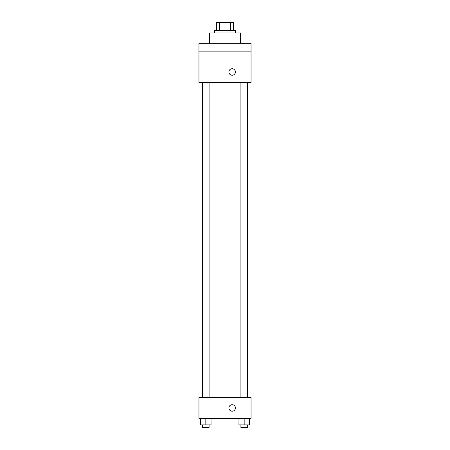 <?xml version="1.0" encoding="UTF-8"?>
<svg xmlns="http://www.w3.org/2000/svg" width="450" height="450" viewBox="0 0 450 450"><rect width="100%" height="100%" fill="white"/><g stroke="black" fill="none" stroke-linecap="round" stroke-linejoin="round"><path stroke-width="0.67" d="M219.516 30.313L219.516 22.5L216.534 22.5L216.534 30.313L216.534 22.5M219.516 22.5L233.466 22.5L233.466 30.313M230.484 30.313L230.484 22.5M214.583 32.918L214.583 30.313L235.417 30.313L235.417 32.918M240.626 43.335L240.626 32.918L209.374 32.918L209.374 43.335M198.956 43.335L251.044 43.335L251.044 51.148L198.956 51.148L198.956 43.335M251.044 51.148L251.044 82.406L198.956 82.406L198.956 51.148M232.161 75.24A3.257 3.257 0 0 1 229.343 70.358A3.257 3.257 0 0 1 234.984 70.358A3.257 3.257 0 0 1 232.161 75.24M198.956 397.547L251.044 397.547L251.044 418.382L198.956 418.382L198.956 397.547M232.161 411.221A3.257 3.257 0 0 1 229.343 406.339A3.257 3.257 0 0 1 234.984 406.339A3.257 3.257 0 0 1 232.161 411.221M238.961 418.382L238.961 424.896L249.379 424.896L249.379 418.382L249.379 424.896M244.17 424.896L244.17 418.382M247.427 424.896L247.427 427.5L240.913 427.5L240.913 424.896M200.621 418.382L200.621 424.896L211.039 424.896L211.039 418.382L211.039 424.896M205.83 424.896L205.83 418.382M209.087 424.896L209.087 427.5L202.573 427.5L202.573 424.896M247.815 397.547L247.815 82.406M202.185 397.547L202.185 82.406M240.913 82.406L240.913 397.547M247.427 82.406L247.427 397.547M209.087 397.547L209.087 82.406M202.573 397.547L202.573 82.406"/></g></svg>

